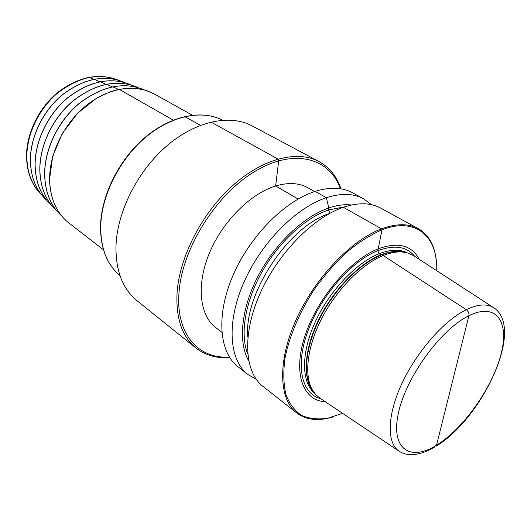<?xml version="1.0" encoding="UTF-8"?>
<svg xmlns="http://www.w3.org/2000/svg" width="531" height="531" viewBox="0 0 531 531"><rect width="100%" height="100%" fill="white"/><g stroke="black" fill="none" stroke-linecap="round" stroke-linejoin="round"><path stroke-width="0.8" d="M332.731 417.008C318.261 421.388 306.234 420.021 296.65 412.912C278.928 399.352 277.288 361.545 296.019 319.901C314.657 278.284 351.137 240.105 381.57 228.834L382.001 229.79L377.826 250.685L379.028 253.778L383.216 255.537L466.298 309.679C468.402 311.299 469.271 313.31 468.906 315.719L436.528 445.23C410.091 461.844 390.511 449.186 398.389 413.164C405.857 377.342 440.889 329.16 468.906 315.719C497.029 301.727 510.039 322.742 500.521 356.082C491.341 389.303 462.919 429.068 436.528 445.23L452.04 383.176M296.65 412.912L262.878 386.309C244.612 372.291 241.944 334.928 259.652 294.506C277.255 254.103 312.905 217.597 343.351 207.296C358.179 202.377 370.572 202.623 380.521 208.026L418.262 228.615C408.618 223.372 396.385 223.445 381.57 228.834L343.351 207.296M256.221 379.28L247.804 374.441C229.319 360.237 226.226 323.094 243.483 283.215C260.635 243.357 295.906 207.594 326.339 197.705C341.154 192.992 353.606 193.37 363.682 198.84L371.441 204.667M247.804 374.441L237.861 366.602C219.237 352.285 215.871 315.295 232.83 275.775C249.696 236.282 284.709 200.997 315.115 191.386C329.93 186.799 342.409 187.264 352.564 192.78L363.682 198.84M436.216 260.177C434.557 245.149 428.57 234.629 418.262 228.615M436.728 270.691C437.843 236.74 416.231 216.548 382.001 229.79C370.406 234.855 358.578 242.375 346.511 252.338C334.61 263.549 323.585 276.346 313.423 290.729C299.179 312.978 289.262 336.654 285.001 358.186C283.189 371.979 283.494 384.092 285.91 394.54C289.455 403.766 294.672 410.715 301.562 415.381C309.215 418.674 317.857 419.649 327.488 418.302L342.595 413.344M325.277 401.735C302.916 400.719 292.608 373.32 304.96 335.864C317.1 298.468 350.347 259.513 378.47 248.72C398.223 241.724 411.817 245.262 419.244 259.327M398.735 450.958L319.523 397.885L315.772 394.626L312.215 389.668C303.818 374.733 307.336 345.927 322.29 317.385C337.238 288.857 362.016 264.033 383.216 255.537C390.517 252.623 397.115 251.468 403.016 252.072L408.166 253.121L413.443 255.557L493.392 307.509M314.651 191.538L308.08 187.835C299.172 182.863 288.36 182.246 275.642 185.989C250.34 193.636 222.224 221.819 209.207 253.552C196.118 285.306 199.716 315.567 215.818 327.647L221.812 332.233M195.899 347.984C182.146 336.747 175.861 318.408 177.049 292.953C179.359 257.283 201.78 213.389 232.359 185.87C262.958 158.298 297.506 149.908 318.939 161.524L252.152 125.907C230.069 113.973 195.919 120.816 166.628 146.045C137.363 171.234 116.893 212.32 115.97 246.557C115.765 271.016 122.741 289.023 136.885 300.579L195.899 347.984C205.384 355.339 216.648 358.518 229.684 357.516M351.449 205.012C344.592 204.183 337.052 205.158 328.828 207.933L328.523 209.944L329.937 213.283M248.667 360.761C238.021 342.595 241.034 308.989 257.907 276.439C274.773 243.908 303.652 216.462 328.828 207.933L326.339 197.705L315.115 191.386M88.604 77.533L89.633 77.327L93.509 79.325M94.279 79.212L99.596 81.794M100.366 81.681L105.782 84.303M106.552 84.19L112.061 86.858M112.831 86.745L118.446 89.447M119.209 89.347L173.239 120.112M184.562 116.528L200.486 125.289M210.933 122.03L277.925 159.034L278.689 160.76L275.642 185.989L298.117 199.025M320.804 398.735C301.648 394.042 294.97 365.912 307.993 330.813C320.87 295.76 351.681 260.814 377.826 250.685C394.487 244.565 406.792 246.464 414.731 256.393M407.29 252.862C399.763 249.085 390.345 249.391 379.028 253.778C355.989 262.872 328.968 291.546 314.929 322.656C300.825 353.779 301.482 382.519 314.631 393.285M313.522 391.792C302.544 379.061 303.845 350.254 318.341 320.359C332.798 290.477 358.717 263.655 380.853 254.847C390.338 251.117 398.542 250.313 405.478 252.437M405.027 252.351L400.945 251.608C395.084 251.01 388.533 252.145 381.291 255.033C360.244 263.442 335.698 288.021 320.897 316.277C306.095 344.546 302.63 373.107 310.98 387.949L312.215 389.668M313.27 391.407L310.98 387.949L313.283 391.433M436.031 446.232C481.65 419.012 525.013 329.008 494.135 307.987C487.465 303.466 478.185 304.031 466.298 309.679C444.069 320.465 416.503 351.834 401.695 383.973C386.814 416.138 386.741 443.684 399.465 451.45C402.737 453.481 406.441 454.563 410.582 454.689C418.149 454.722 426.3 452.107 435.042 446.837M229.339 356.971C198.952 359.368 175.847 334.55 178.967 293.178C181.595 249.424 215.759 194.538 255.072 171.307C294.386 147.764 329.738 158.099 340.364 188.731M100.717 226.651C101.268 196.039 119.176 159.851 145.182 137.702C171.214 115.519 202.059 109.479 222.529 120.179C201.86 109.379 170.916 115.433 144.91 137.549C118.924 159.645 101.056 195.727 100.512 226.372C100.518 248.282 107.003 264.697 119.966 275.602C107.136 264.816 100.717 248.501 100.717 226.651M103.492 249.809L68.911 223.013C56.644 213.276 50.213 198.78 49.622 179.524C49.33 153.306 64.151 123.172 86.434 105.35C108.729 87.522 135.777 83.646 154.103 93.914L192.335 115.174M44.704 174.911C44.372 149.822 58.105 121.108 79.139 103.585C102.284 85.929 124.095 81.396 144.578 89.985C124.028 81.369 102.184 85.889 79.046 103.532C58.018 121.035 44.299 149.715 44.637 174.812C45.168 192.408 50.803 206.074 61.55 215.812C50.85 206.114 45.235 192.487 44.704 174.911M39.878 170.385C39.486 145.786 52.881 117.716 73.484 100.605C96.164 83.367 117.597 78.98 137.794 87.436C117.53 78.96 96.065 83.334 73.397 100.558C52.801 117.643 39.413 145.686 39.812 170.292C40.376 187.536 45.951 200.964 56.538 210.575C45.991 201.01 40.442 187.616 39.878 170.385M35.132 165.931C34.681 141.823 47.75 114.377 67.935 97.684C90.144 80.858 111.205 76.603 131.104 84.92C111.138 76.583 90.051 80.818 67.842 97.631C47.671 114.311 34.615 141.724 35.066 165.838C35.663 182.744 41.172 195.939 51.6 205.411C41.212 195.979 35.723 182.817 35.132 165.931M30.459 161.55C29.962 137.921 42.706 111.098 62.466 94.803C84.223 78.382 104.906 74.26 124.513 82.451C104.839 74.24 84.13 78.342 62.386 94.757C42.633 111.032 29.895 137.821 30.393 161.457C31.024 178.031 36.466 190.981 46.735 200.326C36.506 191.021 31.083 178.097 30.459 161.55M26.855 158.032C26.338 135.179 38.411 109.313 57.348 93.303C78.183 77.134 98.295 72.667 117.683 79.915C97.989 72.561 77.738 76.949 56.943 93.064C38.04 108.981 26.012 134.688 26.55 157.588C27.147 173.219 32.205 185.704 41.723 195.05C32.398 185.89 27.446 173.551 26.855 158.032M344.865 206.785L328.523 209.944C305.066 217.962 278.304 242.614 261.61 272.582C244.924 302.557 239.946 334.649 247.711 354.018M247.864 337.225C243.364 294.586 288.512 226.166 329.485 213.528M403.016 252.072L405.06 252.358M340.995 188.83C336.787 176.451 329.432 167.351 318.939 161.524M154.103 93.914L145.481 90.25L135.982 88.352L125.834 88.325L115.293 90.21L109.963 91.876L96.45 98.268L77.499 113.329L62.353 133.394L52.708 156.273L49.542 179.412C50.133 198.7 56.591 213.23 68.911 223.013"/></g></svg>

